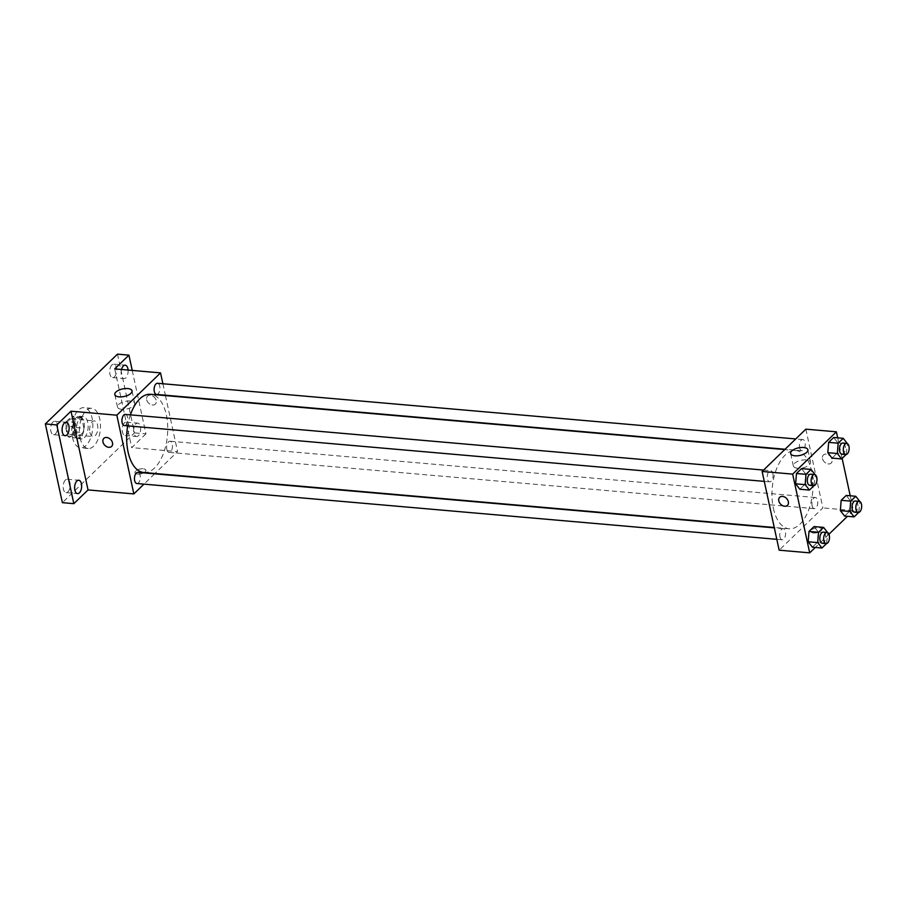 <?xml version="1.0" encoding="UTF-8"?>
<svg xmlns="http://www.w3.org/2000/svg" width="907" height="907" viewBox="0 0 907 907"><rect width="100%" height="100%" fill="white"/><g stroke="black" fill="none" stroke-linecap="round" stroke-linejoin="round"><path stroke-width="0.68" stroke-dasharray="4.54 3.4" d="M89.918 432.446A7.846 4.059 95 0 0 93.058 436.55A7.846 4.059 95 0 0 97.786 429.09A7.846 4.059 95 0 0 94.419 420.927A7.846 4.059 95 0 0 90.553 424.578A7.846 4.059 95 0 0 89.918 432.446M67.005 430.451A7.846 4.059 95 0 0 70.145 434.555A7.846 4.059 95 0 0 74.873 427.095A7.846 4.059 95 0 0 71.517 418.932A7.846 4.059 95 0 0 67.651 422.583A7.846 4.059 95 0 0 67.005 430.451M66.324 421.585L71.936 416.154A10.646 5.521 95 0 1 74.113 417.469L76.29 427.56A10.646 5.521 95 0 1 75.338 431.902L69.726 437.333A10.646 5.521 95 0 1 67.549 436.029L65.372 425.927A10.646 5.521 95 0 1 66.324 421.585L73.966 422.254L79.567 416.823L71.936 416.154M75.338 431.902L82.968 432.571L77.367 438.002L69.726 437.333M67.549 436.029L75.19 436.686L73.002 426.596L65.372 425.927M75.19 436.686A10.646 5.521 95 0 0 77.367 438.002M82.968 432.571A10.646 5.521 95 0 0 83.932 428.229L76.29 427.56M79.567 416.823A10.646 5.521 95 0 1 81.743 418.127L83.932 428.229M73.966 422.254A10.646 5.521 95 0 0 73.002 426.596M80.598 437.253A11.201 5.805 -85 0 1 77.492 438.569A11.201 5.805 -85 0 1 72.685 426.902A11.201 5.805 -85 0 1 79.442 416.245A11.201 5.805 -85 0 1 84.306 424.93A11.201 5.805 -85 0 1 80.598 437.253M84.419 437.582A11.201 5.805 95 0 0 88.115 425.258A11.201 5.805 95 0 0 83.263 416.585A11.201 5.805 95 0 0 77.741 421.8A11.201 5.805 95 0 0 76.823 433.036A11.201 5.805 95 0 0 81.313 438.909A11.201 5.805 95 0 0 84.419 437.582M81.743 418.127L74.113 417.469M72.447 437.265A20.169 10.442 95 0 0 80.53 447.831A20.169 10.442 95 0 0 92.695 428.648A20.169 10.442 95 0 0 84.034 407.651A20.169 10.442 95 0 0 74.102 417.039A20.169 10.442 95 0 0 72.447 437.265M80.088 437.922A20.169 10.442 95 0 0 88.172 448.5A20.169 10.442 95 0 0 100.326 429.317A20.169 10.442 95 0 0 91.675 408.32A20.169 10.442 95 0 0 81.732 417.708A20.169 10.442 95 0 0 80.088 437.922M111.89 364.977A6.723 3.481 95 0 0 109.668 372.369A6.723 3.481 95 0 0 112.581 377.584A6.723 3.481 95 0 0 116.629 371.19A6.723 3.481 95 0 0 113.749 364.195A6.723 3.481 95 0 0 111.89 364.977M52.878 422.084A6.723 3.481 95 0 0 50.656 429.476A6.723 3.481 95 0 0 53.57 434.68A6.723 3.481 95 0 0 57.629 428.285A6.723 3.481 95 0 0 54.737 421.29A6.723 3.481 95 0 0 52.878 422.084M65.406 480.03A6.723 3.481 95 0 0 63.184 487.422A6.723 3.481 95 0 0 66.098 492.626A6.723 3.481 95 0 0 70.156 486.231A6.723 3.481 95 0 0 67.265 479.236A6.723 3.481 95 0 0 65.406 480.03M124.418 422.923A6.723 3.481 95 0 0 122.196 430.326A6.723 3.481 95 0 0 125.109 435.53A6.723 3.481 95 0 0 129.157 429.136A6.723 3.481 95 0 0 126.277 422.14A6.723 3.481 95 0 0 124.418 422.923M117.468 354.149L134.497 432.877L62.368 502.671M132.229 370.419L145.948 433.875L134.497 432.877M145.948 433.875L131.742 447.627L177.568 451.618L154.972 473.488M154.621 473.828L143.964 484.134M137.705 474.078A5.601 2.46 -12.2 0 0 143.419 473.023A5.601 2.46 -12.2 0 0 145.914 470.257A5.601 2.46 -12.2 0 0 139.916 469.044A5.601 2.46 -12.2 0 0 134.962 472.626A5.601 2.46 -12.2 0 0 137.705 474.078A5.601 2.46 -12.2 0 0 143.419 473.023A5.601 2.46 -12.2 0 0 145.914 470.257A5.601 2.46 -12.2 0 0 139.916 469.032A5.601 2.46 -12.2 0 0 134.962 472.615A5.601 2.46 -12.2 0 0 137.705 474.078M128.091 370.056A6.723 3.481 -85 0 1 125.892 377.788A6.723 3.481 -85 0 1 124.032 378.582A6.723 3.481 -85 0 1 121.515 369.489M138.42 435.734A6.723 3.481 -85 0 1 136.56 436.528A6.723 3.481 -85 0 1 133.646 431.324A6.723 3.481 -85 0 1 135.869 423.932A6.723 3.481 -85 0 1 137.728 423.138A6.723 3.481 -85 0 1 140.642 428.342A6.723 3.481 -85 0 1 138.42 435.734M114.724 368.888L131.742 447.627M143.782 472.513A39.25 20.339 95 0 0 167.455 435.167A39.25 20.339 95 0 0 150.607 394.296M130.415 414.862A39.25 20.339 95 0 0 127.66 425.859M162.886 383.752L165.369 395.214M165.448 395.588L177.568 451.618M156.537 394.443A5.601 2.902 95 0 0 159.915 389.114A5.601 2.902 95 0 0 157.501 383.287M136.889 483.522A5.601 2.902 95 0 0 140.268 478.193A5.601 2.902 95 0 0 137.864 472.366M166.82 449.453A5.601 2.902 95 0 0 169.065 452.389A5.601 2.902 95 0 0 172.443 447.06A5.601 2.902 95 0 0 170.028 441.233A5.601 2.902 95 0 0 167.273 443.84A5.601 2.902 95 0 0 166.82 449.453M125.336 414.42A5.601 2.902 -85 0 1 127.581 417.356A5.601 2.902 -85 0 1 127.127 422.968A5.601 2.902 -85 0 1 124.361 425.576M146.662 399.681A5.601 4.116 -134.1 0 0 150.392 404.386A5.601 4.116 -134.1 0 0 155.335 404.125A5.601 4.116 -134.1 0 0 154.394 397.232A5.601 4.116 -134.1 0 0 147.546 396.076A5.601 4.116 -134.1 0 0 146.662 399.681A5.601 4.116 -134.1 0 0 150.392 404.386A5.601 4.116 -134.1 0 0 155.335 404.125A5.601 4.116 -134.1 0 0 154.394 397.232A5.601 4.116 -134.1 0 0 147.546 396.076A5.601 4.116 -134.1 0 0 146.662 399.681M103.84 438.364L103.829 438.364A5.601 4.116 45.9 0 1 108.772 438.104A5.601 4.116 45.9 0 1 112.502 442.809A5.601 4.116 45.9 0 1 111.629 446.414L111.618 446.414M121.81 409.306A8.809 3.866 167.8 0 1 117.491 407.005A8.809 3.866 167.8 0 1 125.291 401.37A8.809 3.866 167.8 0 1 134.712 403.286A8.809 3.866 167.8 0 1 130.789 407.64A8.809 3.866 167.8 0 1 121.81 409.306M773.354 508.203A39.25 20.339 95 0 0 789.09 528.781A39.25 20.339 95 0 0 812.763 491.435A39.25 20.339 95 0 0 795.904 450.564A39.25 20.339 95 0 0 776.562 468.828A39.25 20.339 95 0 0 773.354 508.203M772.877 473.624A5.601 2.902 -85 0 1 772.424 479.236A5.601 2.902 -85 0 1 769.658 481.844A5.601 2.902 -85 0 1 767.254 476.016A5.601 2.902 -85 0 1 770.633 470.688A5.601 2.902 -85 0 1 772.877 473.624M812.116 505.721A5.601 2.902 95 0 0 814.361 508.657A5.601 2.902 95 0 0 817.74 503.34A5.601 2.902 95 0 0 815.336 497.501A5.601 2.902 95 0 0 812.57 500.108A5.601 2.902 95 0 0 812.116 505.721M779.941 536.853A5.601 2.902 95 0 0 782.185 539.79A5.601 2.902 95 0 0 785.564 534.461A5.601 2.902 95 0 0 783.16 528.634A5.601 2.902 95 0 0 780.405 531.241A5.601 2.902 95 0 0 779.941 536.853M799.589 447.775A5.601 2.902 95 0 0 801.833 450.711A5.601 2.902 95 0 0 805.212 445.382A5.601 2.902 95 0 0 802.808 439.555A5.601 2.902 95 0 0 800.042 442.163A5.601 2.902 95 0 0 799.589 447.775M805.847 429.158L822.864 507.897L779.158 550.186M850.222 495.778L853.408 510.55L822.864 507.897M853.408 510.55L847.467 516.31M828.953 534.223L815.291 547.443M813.556 533.01A5.601 2.46 -12.2 0 0 819.259 531.956A5.601 2.46 -12.2 0 0 821.753 529.189A5.601 2.46 -12.2 0 0 815.767 527.976A5.601 2.46 -12.2 0 0 810.813 531.559A5.601 2.46 -12.2 0 0 813.556 533.01M837.909 442.911L833.692 437.48L837.909 442.911L837.093 453.228L832.048 458.114L837.093 453.228L837.909 442.911L847.455 443.75L846.163 454.52M818.273 531.99L814.044 526.559L818.273 531.99L817.445 542.307L812.4 547.193L817.445 542.307L818.273 531.99L827.819 532.828L826.515 543.599M837.683 437.832L842.138 458.42M850.437 500.857L846.22 495.426L850.437 500.857L849.621 511.174L844.576 516.06L849.621 511.174L850.437 500.857L859.983 501.696L858.691 512.466M805.745 474.044L801.516 468.613L805.745 474.044L804.917 484.361L799.872 489.247L804.917 484.361L805.745 474.044L815.291 474.871L813.987 485.653M822.513 458.613A5.601 4.116 -134.1 0 0 826.243 463.318A5.601 4.116 -134.1 0 0 831.186 463.058A5.601 4.116 -134.1 0 0 830.245 456.164A5.601 4.116 -134.1 0 0 823.386 455.008A5.601 4.116 -134.1 0 0 822.513 458.613A5.601 4.116 -134.1 0 0 826.243 463.318A5.601 4.116 -134.1 0 0 831.175 463.058A5.601 4.116 -134.1 0 0 830.245 456.176A5.601 4.116 -134.1 0 0 823.386 455.008A5.601 4.116 -134.1 0 0 822.513 458.613M779.68 497.297L779.68 497.297A5.601 4.116 45.9 0 1 784.623 497.036A5.601 4.116 45.9 0 1 788.353 501.741A5.601 4.116 45.9 0 1 787.469 505.346L787.469 505.346M797.65 468.239A8.809 3.866 167.8 0 1 793.342 465.937A8.809 3.866 167.8 0 1 801.13 460.303A8.809 3.866 167.8 0 1 810.563 462.219A8.809 3.866 167.8 0 1 806.64 466.572A8.809 3.866 167.8 0 1 797.65 468.239M813.545 533.01A5.601 2.46 -12.2 0 0 819.259 531.956A5.601 2.46 -12.2 0 0 821.753 529.189A5.601 2.46 -12.2 0 0 815.767 527.965A5.601 2.46 -12.2 0 0 810.813 531.547A5.601 2.46 -12.2 0 0 813.545 533.01M809.758 485.336A5.601 2.902 95 0 0 813.137 480.007A5.601 2.902 95 0 0 810.722 474.18M814.463 485.188L804.917 484.361M841.923 454.214A5.601 2.902 95 0 0 845.301 448.886A5.601 2.902 95 0 0 842.898 443.047M846.639 454.067L837.093 453.228M822.286 543.293A5.601 2.902 95 0 0 825.665 537.964A5.601 2.902 95 0 0 823.261 532.126M826.991 543.134L817.445 542.307M854.451 512.16A5.601 2.902 95 0 0 857.829 506.832A5.601 2.902 95 0 0 855.426 500.993M859.167 512.013L849.621 511.174M70.145 434.555L93.058 436.55M71.517 418.932L94.419 420.927M83.263 416.585L79.442 416.245M81.313 438.909L77.492 438.569M91.675 408.32L84.034 407.651M88.172 448.5L80.53 447.831M125.109 435.53L136.56 436.528M126.277 422.14L137.728 423.138M66.098 492.626L77.549 493.623M67.265 479.236L78.716 480.234M53.57 434.68L65.021 435.677M54.737 421.29L66.188 422.288M112.581 377.584L124.032 378.582M113.749 364.195L125.2 365.192M134.712 403.286L132.025 390.838M117.491 407.005L114.804 394.568M795.904 450.564L784.725 449.589M789.09 528.781L774.249 527.489M764.272 481.379L769.658 481.844M763.569 470.064L770.633 470.688M815.336 497.501L170.028 441.233M814.361 508.657L169.065 452.389M783.16 528.634L774.329 527.863M782.185 539.79L776.8 539.325M802.808 439.555L795.734 438.943M801.833 450.711L785.077 449.248M810.563 462.219L807.876 449.781M793.342 465.937L790.643 453.5"/><path stroke-width="1.36" d="M143.964 484.134L133.851 493.918L88.036 489.927L73.83 503.668L62.368 502.671L45.35 423.932L117.468 354.149L128.93 355.147L132.229 370.419M79.419 492.841A6.723 3.481 -85 0 1 77.549 493.623A6.723 3.481 -85 0 1 74.635 488.42A6.723 3.481 -85 0 1 76.857 481.027A6.723 3.481 -85 0 1 78.716 480.234A6.723 3.481 -85 0 1 81.641 485.449A6.723 3.481 -85 0 1 79.419 492.841M66.88 434.884A6.723 3.481 -85 0 1 65.021 435.677A6.723 3.481 -85 0 1 62.107 430.474A6.723 3.481 -85 0 1 64.329 423.081A6.723 3.481 -85 0 1 66.188 422.288A6.723 3.481 -85 0 1 69.113 427.492A6.723 3.481 -85 0 1 66.88 434.884M88.036 489.927L71.007 411.188L56.801 424.941L45.35 423.932M73.83 503.668L56.801 424.941M133.851 493.918L116.833 415.191L71.007 411.188M116.833 415.191L160.539 372.89L114.724 368.888L128.93 355.147M119.112 396.869A8.809 3.866 167.8 0 1 114.804 394.568A8.809 3.866 167.8 0 1 122.592 388.933A8.809 3.866 167.8 0 1 132.025 390.838A8.809 3.866 167.8 0 1 128.102 395.203A8.809 3.866 167.8 0 1 119.112 396.869M121.515 369.489A6.723 3.481 -85 0 1 123.341 365.975A6.723 3.481 -85 0 1 125.2 365.192A6.723 3.481 -85 0 1 128.091 370.056M127.66 425.859A39.25 20.339 95 0 0 128.057 451.924A39.25 20.339 95 0 0 143.782 472.513L774.249 527.489M784.725 449.589L150.607 394.296A39.25 20.339 95 0 0 130.415 414.862M160.539 372.89L162.886 383.752M795.734 438.943L157.501 383.287A5.601 2.902 95 0 0 154.746 385.894A5.601 2.902 95 0 0 154.292 391.507A5.601 2.902 95 0 0 156.537 394.443L785.077 449.248M774.329 527.863L137.864 472.366A5.601 2.902 95 0 0 135.098 474.973A5.601 2.902 95 0 0 134.644 480.585A5.601 2.902 95 0 0 136.889 483.522L776.8 539.325M764.272 481.379L124.361 425.576A5.601 2.902 -85 0 1 121.957 419.748A5.601 2.902 -85 0 1 125.336 414.42L763.569 470.064M112.502 442.809A5.601 4.116 45.9 0 1 111.618 446.414A5.601 4.116 45.9 0 1 104.77 445.258A5.601 4.116 45.9 0 1 103.829 438.364A5.601 4.116 45.9 0 1 108.772 438.104A5.601 4.116 45.9 0 1 112.502 442.809M111.629 446.414A5.601 4.116 45.9 0 1 104.77 445.246A5.601 4.116 45.9 0 1 103.84 438.364M815.291 547.443L809.702 552.851L779.158 550.186L762.129 471.459L805.847 429.158L836.39 431.823L837.683 437.832M847.467 516.31L828.953 534.223M832.048 458.114L827.819 452.684L828.635 442.367L833.692 437.48L828.635 442.367L827.819 452.684L832.048 458.114L841.594 458.942L837.365 453.511L838.181 443.194L843.238 438.319L847.319 443.557M812.4 547.193L808.171 541.762L808.999 531.445L814.044 526.559L808.999 531.445L808.171 541.762L812.4 547.193L821.946 548.021L817.717 542.59L818.545 532.273L823.59 527.398L827.672 532.636M842.138 458.42L850.222 495.778M809.702 552.851L792.673 474.123L836.39 431.823M844.576 516.06L840.347 510.63L841.163 500.313L846.22 495.426L841.163 500.313L840.347 510.63L844.576 516.06L854.122 516.888L849.893 511.457L850.709 501.152L855.766 496.265L859.847 501.514M799.872 489.247L795.643 483.816L796.471 473.499L801.516 468.613L796.471 473.499L795.643 483.816L799.872 489.247L809.418 490.075L805.189 484.644L806.017 474.327L811.062 469.441L815.144 474.69M792.673 474.123L762.129 471.459M794.963 455.802A8.809 3.866 167.8 0 1 790.643 453.5A8.809 3.866 167.8 0 1 798.443 447.865A8.809 3.866 167.8 0 1 807.876 449.781A8.809 3.866 167.8 0 1 803.953 454.135A8.809 3.866 167.8 0 1 794.963 455.802M788.353 501.741A5.601 4.116 45.9 0 1 787.469 505.346A5.601 4.116 45.9 0 1 780.621 504.19A5.601 4.116 45.9 0 1 779.68 497.297A5.601 4.116 45.9 0 1 784.623 497.036A5.601 4.116 45.9 0 1 788.353 501.741M787.469 505.346A5.601 4.116 45.9 0 1 780.621 504.19A5.601 4.116 45.9 0 1 779.68 497.297M813.987 485.653L809.418 490.075M814.543 474.508L810.722 474.18A5.601 2.902 95 0 0 807.967 476.787A5.601 2.902 95 0 0 807.513 482.399A5.601 2.902 95 0 0 809.758 485.336L813.568 485.676A5.601 2.902 95 0 0 816.946 480.347A5.601 2.902 95 0 0 814.543 474.508A5.601 2.902 95 0 0 811.788 477.116A5.601 2.902 95 0 0 811.323 482.739A5.601 2.902 95 0 0 813.568 485.676M805.189 484.644L795.643 483.816M806.017 474.327L796.471 473.499M811.062 469.441L801.516 468.613M846.163 454.52L841.594 458.942M846.719 443.387L842.898 443.047A5.601 2.902 95 0 0 840.143 445.654A5.601 2.902 95 0 0 839.678 451.278A5.601 2.902 95 0 0 841.923 454.214L845.743 454.543A5.601 2.902 95 0 0 849.122 449.214A5.601 2.902 95 0 0 846.719 443.387A5.601 2.902 95 0 0 843.952 445.995A5.601 2.902 95 0 0 843.499 451.607A5.601 2.902 95 0 0 845.743 454.543M837.365 453.511L827.819 452.684M838.181 443.194L828.635 442.367M843.238 438.319L833.692 437.48M826.515 543.599L821.946 548.021M827.071 532.466L823.261 532.126A5.601 2.902 95 0 0 820.495 534.733A5.601 2.902 95 0 0 820.041 540.357A5.601 2.902 95 0 0 822.286 543.293L826.107 543.622A5.601 2.902 95 0 0 829.474 538.293A5.601 2.902 95 0 0 827.071 532.466A5.601 2.902 95 0 0 824.316 535.062A5.601 2.902 95 0 0 823.851 540.685A5.601 2.902 95 0 0 826.107 543.622M817.717 542.59L808.171 541.762M818.545 532.273L808.999 531.445M823.59 527.398L814.044 526.559M858.691 512.466L854.122 516.888M859.246 501.333L855.426 500.993A5.601 2.902 95 0 0 852.671 503.6A5.601 2.902 95 0 0 852.206 509.224A5.601 2.902 95 0 0 854.451 512.16L858.271 512.489A5.601 2.902 95 0 0 861.65 507.16A5.601 2.902 95 0 0 859.246 501.333A5.601 2.902 95 0 0 856.48 503.941A5.601 2.902 95 0 0 856.027 509.553A5.601 2.902 95 0 0 858.271 512.489M849.893 511.457L840.347 510.63M850.709 501.152L841.163 500.313M855.766 496.265L846.22 495.426"/></g></svg>
